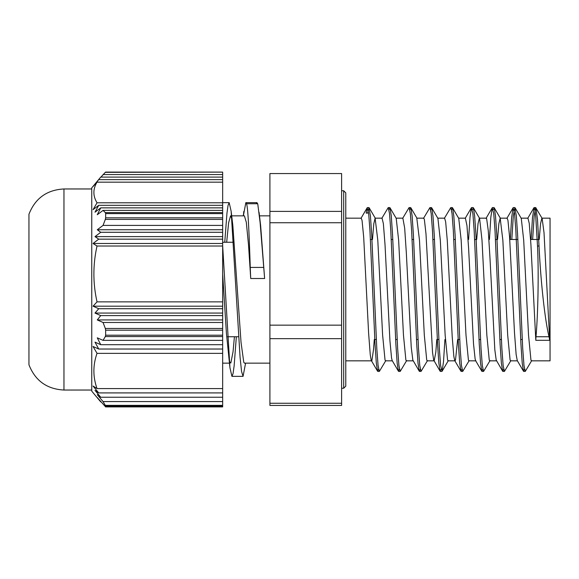 <?xml version="1.0" encoding="UTF-8"?>
<svg xmlns="http://www.w3.org/2000/svg" width="579" height="579" viewBox="0 0 579 579"><rect width="100%" height="100%" fill="white"/><g stroke="black" fill="none" stroke-linecap="round" stroke-linejoin="round"><path stroke-width="0.87" d="M63.965 390.036L63.965 188.964C46.87 189.876 35.196 198.308 28.95 214.252L28.95 364.748C35.196 380.692 46.87 389.124 63.965 390.036L91.757 390.036M222.662 213.615L222.662 217.834L105.653 217.834L105.653 213.615L222.662 213.615L222.662 212.609L105.313 212.609L103.048 210.394L97.279 214.729L100.732 207.861L94.999 212.189L98.72 205.321L93.045 209.656L97.033 202.788C92.85 195.912 92.85 189.036 97.033 182.168L93.045 186.503L98.72 179.628L91.757 187.849L91.757 391.151L100.732 401.906L97.279 397.57L105.631 406.899M222.662 330.182L222.662 335.205L105.653 335.205L105.653 330.182L222.662 330.182L222.662 328.467L105.313 328.467L105.653 330.182M105.313 328.467L103.048 322.474L97.279 319.934L100.732 315.598L94.999 313.065L98.72 308.73L93.045 306.19L97.033 301.862C92.85 283.247 92.85 264.639 97.033 246.024L93.045 243.491L98.72 239.156L94.999 236.616L100.732 232.288L97.279 229.747L103.048 225.412L105.313 219.419L222.662 219.419L222.662 217.834M105.653 217.834L105.313 219.419M105.313 212.609L105.653 213.615M94.999 183.963L100.732 177.094L222.662 177.094L222.662 182.168L97.033 182.168M100.92 177.094L105.313 172.339L222.662 172.129M222.662 406.067L222.662 406.871L105.653 406.871L105.653 406.067L222.662 406.067L222.662 405.358L105.313 405.358L105.653 406.067M105.313 405.358L103.048 401.573L97.279 394.704L100.732 397.245L94.999 390.369L98.72 392.909L93.045 386.041L97.033 388.574C92.85 376.835 92.85 365.096 97.033 353.356L93.045 346.488L98.72 349.028L94.999 342.153L100.732 344.693L97.279 337.825L103.048 340.358L105.313 336.573L222.662 336.573L222.662 335.205M105.653 335.205L105.313 336.573M103.048 174.554L222.662 174.554L222.662 177.094M222.662 172.339L222.662 174.554M103.048 225.412L222.662 225.412L222.662 246.024L97.033 246.024M222.662 219.419L222.662 225.412M103.048 340.358L222.662 340.358L222.662 353.356L97.033 353.356M222.662 336.573L222.662 340.358M98.72 179.628L222.662 179.628M222.662 243.491L93.045 243.491M98.72 239.156L222.662 239.156M222.662 236.616L94.999 236.616M100.732 232.288L222.662 232.288M222.662 229.747L97.279 229.747M98.72 349.028L222.662 349.028M100.732 344.693L222.662 344.693M97.033 388.574L222.662 388.574L222.662 392.909L98.72 392.909M100.732 397.245L222.662 397.245L222.662 401.573L103.048 401.573M222.662 392.909L222.662 397.245M97.033 301.862L222.662 301.862L222.662 313.065L94.999 313.065M222.662 308.73L98.72 308.73M100.732 315.598L222.662 315.598L222.662 322.474L103.048 322.474M222.662 319.934L97.279 319.934M222.662 306.19L93.045 306.19M222.662 313.065L222.662 315.598M97.033 202.788L222.662 202.788L222.662 210.394L103.048 210.394M222.662 205.321L98.72 205.321M100.732 207.861L222.662 207.861M222.662 401.573L222.662 405.358M222.662 322.474L222.662 328.467M222.662 210.394L222.662 212.609M222.662 246.024L222.662 301.862M222.662 182.168L222.662 202.788M222.662 353.356L222.662 388.574M541.995 218.16L550.05 218.16L550.05 360.84L531.442 360.84M259.059 212.312L260.63 225.499L264.625 278.506L260.109 222.546L257.807 204.293L257.648 203.736L246.531 203.728C248.13 208.136 249.223 236.058 250.258 267.418A617.88 616.324 -0 0 0 250.729 278.506L248.521 244.946L246.307 222.285L244.403 215.851M222.662 245.836L229.943 367.694L231.94 376.357L233.04 373.672L234.14 365.812L236.341 336.746M243.361 215.851L245.836 202.65L246.531 203.736M234.415 336.746L233.048 351.743L230.833 363.004L229.885 362.316L229.125 359.371M229.943 367.694L226.411 333.222L222.662 273.954M224.753 242.254L226.961 213.195L228.061 205.321L229.161 202.657L231.151 211.321L240.082 357.417L241.566 371.479L243.057 376.357L245.583 363.149M256.251 203.728L256.953 202.65L257.648 203.728M532.644 239.474L534.164 215.989L535.676 207.586L542.125 218.384L544.021 232.707L549.703 340.307A130.449 82.421 180 0 0 549.008 336.754C544.108 315.96 540.352 274.699 539.035 246.032L537.507 246.032C538.919 274.511 537.869 315.902 535.988 336.754A122.408 77.34 180 0 0 535.807 340.307L530.892 244.106L529.249 223.429L527.968 218.16L521.02 218.16M378.586 369.25L377.595 371.226L376.321 363.178L375.047 344.382L369.945 230.594L368.671 213.557L367.166 207.789L366.174 213.086L367.701 213.086L368.924 207.593L370.43 215.873L371.704 234.683L376.799 348.42L378.073 365.458L379.346 371.421L385.795 360.623M389.008 209.75L390 207.781L391.274 215.822L392.548 234.618L397.643 348.413L398.917 365.45L400.19 371.414L406.639 360.608M409.852 209.75L410.844 207.767L412.118 215.837L413.392 234.64L418.487 348.413L419.761 365.443L421.034 371.414L427.483 360.616M430.696 209.743L431.688 207.781L432.962 215.887L434.236 234.705L439.331 348.428L440.605 365.45L442.11 371.233L443.507 361.745L444.911 339.526M451.54 209.743L452.532 207.789L453.806 215.851L455.08 234.647L460.175 348.413L461.449 365.458L462.722 371.414L469.171 360.616M472.384 209.75L473.376 207.774L474.65 215.815L475.924 234.611L481.019 348.406L482.293 365.443L483.566 371.414L490.015 360.608M493.228 209.75L494.22 207.774L495.494 215.873L496.768 234.69L501.863 348.42L503.137 365.45L504.41 371.421L510.859 360.623M511.8 239.474L513.32 215.989L514.832 207.593L516.338 215.88L517.612 234.683L522.707 348.42L523.981 365.458L525.254 371.421L531.703 360.623M535.908 207.781L537.471 219.238L539.035 246.032M381.793 218.377L388.241 207.579L389.515 213.542L390.789 230.58L395.884 344.331L397.158 363.134L398.432 371.211L399.43 369.257M402.644 218.377L409.085 207.579L410.359 213.55L411.633 230.572L416.728 344.302L418.002 363.113L419.276 371.219L420.274 369.25M423.481 218.392L429.929 207.586L431.203 213.557L432.477 230.594L437.579 344.382L438.853 363.178L440.127 371.233L441.118 369.243M444.325 218.384L450.773 207.586L452.047 213.55L453.321 230.587L458.416 344.367L459.69 363.163L460.971 371.219L461.962 369.25M468.585 239.474L469.989 217.263L471.393 207.767L472.891 213.542L474.165 230.572L479.26 344.302L480.534 363.113L481.808 371.211L482.806 369.257M489.429 239.474L490.833 217.27L492.237 207.781L493.735 213.557L495.009 230.587L500.104 344.339L501.378 363.149L502.652 371.226L503.65 369.25M510.273 239.474L511.677 217.299L513.074 207.789L514.579 213.557L515.853 230.594L520.955 344.389L522.229 363.185L523.503 371.226L524.494 369.25M531.117 239.474L532.521 217.291L534.149 207.586L534.989 210.191L535.828 217.834L537.507 246.032M372.478 239.474L373.795 223.704L375.112 218.167L377.79 240.198L382.618 335.082L385.035 360.037L385.563 360.84M390 207.781L396.217 218.384L398.634 240.155L403.462 335.06L405.879 360.044L406.378 360.84L413.189 360.84M416.8 218.153L419.478 240.162L424.306 335.06L426.723 360.051L427.222 360.84L434.033 360.84M431.688 207.781L437.912 218.384L440.322 240.22L445.15 335.082L447.567 360.037L448.11 360.84M452.532 207.789L458.749 218.392L461.166 240.176L465.994 335.075L468.411 360.037L468.91 360.84L475.728 360.84M476.698 239.474L478.015 223.704L479.332 218.153M473.376 207.774L479.593 218.377L482.003 240.14L486.838 335.053L489.255 360.044L489.754 360.84L496.565 360.84M497.542 239.474L498.859 223.697L500.176 218.16L502.854 240.198L507.682 335.075L510.099 360.044L510.627 360.84M515.064 207.789L521.281 218.392L523.698 240.205L528.526 335.082L530.943 360.037L531.471 360.84M539.23 239.474L540.547 223.704L541.864 218.16M264.625 278.506L250.729 278.506M523.503 371.226L517.286 360.623L516.135 354.529L514.499 332.831L509.578 236.869L507.942 220.317L507.124 218.167L500.307 218.16M502.652 371.226L496.203 360.044L494.828 349.803L489.914 256.844L488.271 230.666L486.635 218.565L486.28 218.16L479.463 218.16M475.858 360.84L475.164 359.284L473.521 343.89L468.606 248.311L466.964 225.615L465.393 218.16M457.642 339.526L455.492 360.109L455.014 360.84M460.971 371.219L454.747 360.616L453.849 356.526L452.213 336.92L447.292 240.589L445.656 221.808L444.592 218.16L437.775 218.16M436.798 339.526L435.821 352.162L434.17 360.847M440.127 371.233L433.671 360.037L432.542 352.466L425.985 233.822L424.349 219.325L423.748 218.16L416.931 218.16M419.276 371.219L412.827 360.051L411.235 347.168L406.32 252.748L404.678 228.14L402.868 218.16M398.432 371.211L392.215 360.608L391.563 358.155L389.928 340.742L385.013 244.577L383.37 223.668L382.06 218.16L375.112 218.16M374.266 339.526L373.535 349.463L371.899 360.63L371.139 360.037L370.256 354.782L368.62 333.316L363.699 237.289L362.063 220.469L361.216 218.167L345.779 218.16M549.703 340.307L535.807 340.307M226.678 242.254L228.618 222.777L230.551 215.858L231.694 218.312L232.845 225.549L241.045 342.471L243.781 362.316L244.497 363.149M269.908 173.562L341.61 173.562L341.61 211.386L269.908 211.386L269.908 173.562M269.908 325.152L269.908 222.734L341.61 222.734L341.61 325.152L269.908 325.152L269.908 338.664L341.61 338.664L341.61 403.266L269.908 403.266L269.908 338.664M269.908 403.266L269.908 405.438L341.61 405.438L341.61 403.266M341.61 325.152L341.61 338.664M269.908 222.734L269.908 211.386M341.61 211.386L341.61 222.734M250.258 267.418L263.792 267.418M535.988 336.754L549.008 336.754M341.61 190.766L343.694 190.766L343.694 388.234L345.779 386.15L345.779 377.53M105.566 172.101L222.662 172.101M105.566 406.899L222.662 406.899M63.965 188.964L91.757 188.964M374.787 339.526L376.314 339.526M395.631 339.526L397.158 339.526M416.475 339.526L418.002 339.526M437.319 339.526L438.846 339.526M458.163 339.526L459.69 339.526M479.007 339.526L480.534 339.526M499.851 339.526L501.378 339.526M520.695 339.526L522.222 339.526M370.43 239.474L371.957 239.474M391.274 239.474L392.801 239.474M412.118 239.474L413.645 239.474M432.962 239.474L434.489 239.474M453.806 239.474L455.333 239.474M474.65 239.474L476.177 239.474M495.494 239.474L497.021 239.474M509.759 239.474L517.865 239.474M530.596 239.474L538.709 239.474M243.839 211.349L243.31 215.851M231.94 376.35L243.014 376.35M222.662 202.65L229.161 202.65M245.872 202.65L256.953 202.65M377.819 371.414L379.346 371.414M398.663 371.414L400.19 371.414M419.507 371.414L421.034 371.414M440.351 371.414L441.878 371.414M461.195 371.414L462.722 371.414M482.039 371.414L483.566 371.414M502.883 371.414L504.381 371.414M523.727 371.414L525.225 371.414M367.397 207.586L368.924 207.586M388.241 207.586L389.768 207.586M409.129 207.586L410.612 207.586M429.929 207.586L431.456 207.586M450.773 207.586L452.3 207.586M471.653 207.586L473.144 207.586M492.461 207.586L493.988 207.586M513.305 207.586L514.832 207.586M534.149 207.586L535.676 207.586M375.373 218.392L369.156 207.789M417.061 218.377L410.844 207.767M448.327 360.623L442.11 371.233M500.437 218.377L494.22 207.774M367.166 207.789L360.949 218.392M377.595 371.226L371.378 360.623M471.393 207.767L465.176 218.377M481.808 371.211L475.591 360.608M492.237 207.781L486.02 218.384M513.074 207.789L506.857 218.392M533.918 207.774L527.701 218.377M232.845 225.549L231.151 211.321M341.61 388.234L343.694 388.234M343.694 190.766L345.779 192.85L345.779 385.064M227.533 336.746L238.649 336.746M222.662 242.254L233.561 242.254M222.662 363.149L229.414 363.149M244.447 363.149L269.908 363.149M231.687 215.851L244.447 215.851M259.479 215.851L269.908 215.851M345.779 360.84L371.508 360.84M385.534 360.84L392.352 360.84M396.087 218.16L402.904 218.16M448.066 360.84L454.884 360.84M458.611 218.16L465.436 218.16M510.598 360.84L517.416 360.84"/></g></svg>
